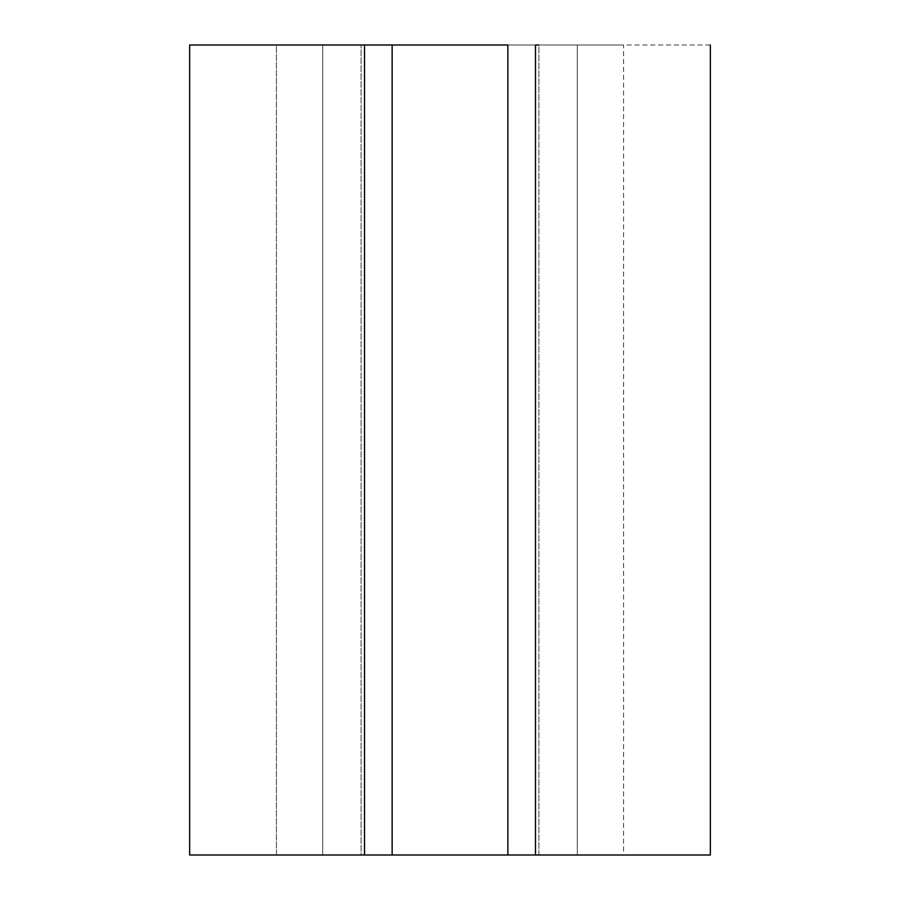 <?xml version="1.0" encoding="UTF-8"?>
<svg xmlns="http://www.w3.org/2000/svg" width="900" height="900" viewBox="0 0 900 900"><rect width="100%" height="100%" fill="white"/><g stroke="black" fill="none" stroke-linecap="round" stroke-linejoin="round"><path stroke-width="0.67" stroke-dasharray="4.5 3.38" d="M322.718 855L276.424 855L276.424 45L322.718 45L322.718 855L577.283 855L577.283 45L322.718 45L322.718 855L322.718 45L276.424 45L276.424 855L322.718 855L322.718 45L577.283 45L577.283 855L276.424 855L623.576 855L577.283 855L623.576 855L577.283 855L577.283 45L623.576 45L577.283 45L623.576 45L577.283 45L577.283 855L322.718 855M361.103 855L189.641 855L361.103 855L361.103 45L361.103 855L392.141 855L392.141 45L392.141 855L361.103 855M535.477 45L189.641 45L392.141 45L392.141 855L392.141 45L392.141 855L392.141 45L507.859 45L507.859 855L507.859 45L507.859 855L392.141 855L507.859 855L507.859 45L538.898 45L538.898 855L507.859 855L507.859 45L507.859 855L538.898 855L538.898 45L710.359 45M710.359 855L538.898 855L623.576 855L623.576 45M577.283 855L623.576 855L577.283 855M322.718 45L623.576 45L322.718 45"/><path stroke-width="1.35" d="M189.641 855L189.641 45L189.641 855L710.347 855L535.477 855L535.477 45L535.477 855L507.859 855L507.859 45L392.141 45L392.141 855L392.141 45L364.522 45L364.522 855L364.522 45L189.641 45L507.859 45L507.859 855L189.641 855M538.898 45L535.477 45M710.359 45L710.359 855"/></g></svg>

